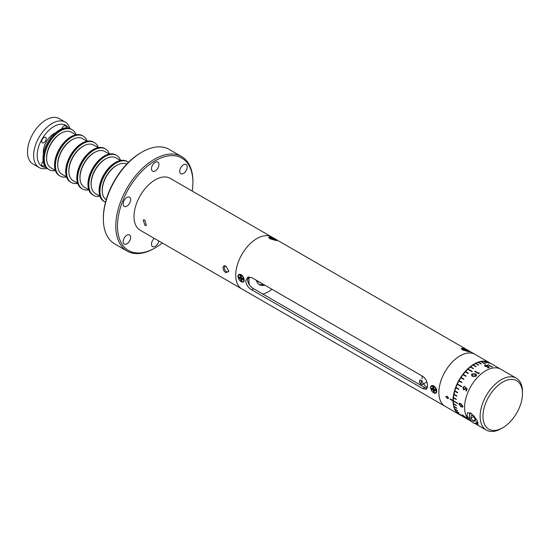 <?xml version="1.0" encoding="UTF-8"?>
<svg xmlns="http://www.w3.org/2000/svg" width="550" height="550" viewBox="0 0 550 550"><rect width="100%" height="100%" fill="white"/><g stroke="black" fill="none" stroke-linecap="round" stroke-linejoin="round"><path stroke-width="0.82" d="M249.184 276.918A27.266 15.744 120 0 0 248.93 280.686A27.266 15.744 120 0 0 249.288 284.762M264.901 285.216A17.483 10.092 -60 0 1 259.469 284.694A17.483 10.092 -60 0 1 256.3 280.252M258.741 284.192A17.483 10.092 120 0 0 263.374 284.336M262.811 294.044A27.266 15.744 120 0 0 271.92 289.266M144.87 225.294L143.199 219.917L144.87 220.041L146.417 225.493L144.87 225.294M274.079 238.343L170.184 178.358A29.968 17.304 120 0 0 155.203 179.843A29.968 17.304 120 0 0 135.623 206.25A29.968 17.304 120 0 0 140.216 230.258L241.931 288.984A29.968 17.304 120 0 1 237.332 264.969A29.968 17.304 120 0 1 256.912 238.562A29.968 17.304 120 0 1 271.893 237.077A29.968 17.304 120 0 0 248.799 245.107A29.968 17.304 120 0 0 235.723 275.261A29.968 17.304 120 0 0 241.931 288.984L445.067 406.257A29.968 17.304 120 0 0 445.074 406.264A29.968 17.304 -60 0 1 441.712 403.143A29.968 17.304 -60 0 1 447.164 368.356A29.968 17.304 -60 0 1 475.042 354.365A29.968 17.304 120 0 0 475.028 354.358A29.968 17.304 120 0 0 451.942 362.388A29.968 17.304 120 0 0 438.859 392.542A29.968 17.304 120 0 0 445.067 406.257M226.016 272.649C222.049 270.896 222.042 263.876 226.016 266.248L228.786 271.26L226.016 272.649M226.291 266.427A3.176 1.836 -120 0 0 224.95 266.393A3.176 1.836 -120 0 0 224.462 268.943A3.176 1.836 -120 0 0 226.538 271.741A3.176 1.836 -120 0 0 228.126 271.899A3.176 1.836 -120 0 0 228.759 270.806M155.203 247.857L154.358 248.353A54.539 31.487 -60 0 1 127.084 251.048A54.539 31.487 -60 0 1 115.789 226.084A54.539 31.487 -60 0 1 139.597 171.201A54.539 31.487 -60 0 1 181.624 156.585A54.539 31.487 -60 0 1 192.919 181.555L192.919 182.531A53.343 30.793 120 0 0 155.203 160.758A53.343 30.793 120 0 0 117.487 226.084A53.343 30.793 120 0 0 155.203 247.857A53.343 30.793 120 0 0 162.284 242.997M181.624 156.585L169.194 149.407A54.539 31.487 120 0 0 141.921 152.109A54.539 31.487 120 0 0 103.366 217.924A54.539 31.487 120 0 0 103.359 218.907A54.539 31.487 120 0 0 103.366 219.883A54.539 31.487 120 0 0 114.654 243.877L127.084 251.048M158.826 241.003A5.294 3.059 -60 0 1 155.203 246.345A5.294 3.059 -60 0 1 152.556 246.606A5.294 3.059 -60 0 1 151.594 242.962A5.294 3.059 -60 0 1 154.268 238.37M183.487 164.801A5.294 3.059 -60 0 1 186.134 164.539A5.294 3.059 -60 0 1 186.945 168.781A5.294 3.059 -60 0 1 183.487 173.442A5.294 3.059 -60 0 1 180.84 173.704A5.294 3.059 -60 0 1 180.029 169.462A5.294 3.059 -60 0 1 183.487 164.801M126.919 197.457A5.294 3.059 -60 0 1 129.566 197.196A5.294 3.059 -60 0 1 130.377 201.438A5.294 3.059 -60 0 1 126.919 206.106A5.294 3.059 -60 0 1 124.272 206.367A5.294 3.059 -60 0 1 123.461 202.125A5.294 3.059 -60 0 1 126.919 197.457M155.203 162.271A5.294 3.059 -60 0 1 157.85 162.009A5.294 3.059 -60 0 1 158.661 166.251A5.294 3.059 -60 0 1 155.203 170.919A5.294 3.059 -60 0 1 152.556 171.181A5.294 3.059 -60 0 1 151.745 166.939A5.294 3.059 -60 0 1 155.203 162.271M126.919 235.173A5.294 3.059 -60 0 1 129.566 234.912A5.294 3.059 -60 0 1 130.377 239.154A5.294 3.059 -60 0 1 126.919 243.815A5.294 3.059 -60 0 1 124.272 244.076A5.294 3.059 -60 0 1 123.461 239.834A5.294 3.059 -60 0 1 126.919 235.173M192.246 191.097A53.343 30.793 120 0 0 192.919 182.531M103.366 217.924L103.366 216.941A53.343 30.793 -60 0 1 141.075 152.597L141.921 152.109M117.666 164.876A19.841 11.461 120 0 0 102.279 191.517M127.566 161.714A23.073 13.324 120 0 0 127.353 161.59A23.073 13.324 120 0 0 119.57 161.067A23.073 13.324 120 0 0 101.571 180.62A23.073 13.324 120 0 0 104.28 201.554A23.073 13.324 120 0 0 104.493 201.671M128.528 162.326A23.073 13.324 120 0 0 127.779 161.831A23.073 13.324 120 0 0 119.996 161.315A23.073 13.324 120 0 0 101.991 180.861A23.073 13.324 120 0 0 104.706 201.795A23.073 13.324 120 0 0 105.504 202.201M126.748 164.134A20.577 11.88 120 0 0 102.644 186.45A20.577 11.88 120 0 0 106.184 199.753M106.535 158.448A19.841 11.461 120 0 0 91.149 185.089M116.435 155.286A23.073 13.324 120 0 0 116.222 155.162A23.073 13.324 120 0 0 108.439 154.639A23.073 13.324 120 0 0 90.434 174.192A23.073 13.324 120 0 0 93.149 195.126A23.073 13.324 120 0 0 93.363 195.243M120.581 160.469A23.073 13.324 120 0 0 116.648 155.403A23.073 13.324 120 0 0 108.866 154.887A23.073 13.324 120 0 0 90.86 174.439A23.073 13.324 120 0 0 93.576 195.374A23.073 13.324 120 0 0 99.921 196.247M104.706 201.795L104.28 201.554A23.073 13.324 -60 0 1 109.134 168.238A23.073 13.324 -60 0 1 127.353 161.59L127.779 161.831M104.074 201.424A23.073 13.324 -60 0 1 103.854 201.307A23.073 13.324 -60 0 1 108.714 167.998A23.073 13.324 -60 0 1 126.933 161.343A23.073 13.324 -60 0 1 127.139 161.466M120.464 160.49L115.961 157.891A20.577 11.88 120 0 0 101.702 161.844A20.577 11.88 120 0 0 91.513 180.022A20.577 11.88 120 0 0 95.384 193.531L99.887 196.13M105.304 148.858A23.073 13.324 120 0 0 105.091 148.734A23.073 13.324 120 0 0 97.309 148.211A23.073 13.324 120 0 0 79.303 167.764A23.073 13.324 120 0 0 82.019 188.698A23.073 13.324 120 0 0 82.232 188.815M109.45 154.041A23.073 13.324 120 0 0 105.517 148.981A23.073 13.324 120 0 0 97.735 148.459A23.073 13.324 120 0 0 79.729 168.011A23.073 13.324 120 0 0 82.438 188.946A23.073 13.324 120 0 0 88.791 189.819M95.404 152.02A19.841 11.461 120 0 0 80.018 178.667M93.576 195.374L93.149 195.126A23.073 13.324 -60 0 1 98.003 161.81A23.073 13.324 -60 0 1 116.222 155.162L116.648 155.403M92.936 195.002A23.073 13.324 -60 0 1 92.723 194.879A23.073 13.324 -60 0 1 97.584 161.569A23.073 13.324 -60 0 1 115.802 154.914A23.073 13.324 -60 0 1 116.009 155.038M109.333 154.062L104.83 151.47A20.577 11.88 120 0 0 90.571 155.416A20.577 11.88 120 0 0 80.383 173.594A20.577 11.88 120 0 0 84.253 187.11L88.756 189.702M84.274 145.592A19.841 11.461 120 0 0 68.888 172.239M94.167 142.429A23.073 13.324 120 0 0 93.961 142.306A23.073 13.324 120 0 0 86.178 141.79A23.073 13.324 120 0 0 68.172 161.336A23.073 13.324 120 0 0 70.888 182.27A23.073 13.324 120 0 0 71.101 182.394M98.319 147.613A23.073 13.324 120 0 0 94.387 142.553A23.073 13.324 120 0 0 86.604 142.031A23.073 13.324 120 0 0 68.599 161.583A23.073 13.324 120 0 0 71.308 182.518A23.073 13.324 120 0 0 77.66 183.391M82.438 188.946L82.019 188.698A23.073 13.324 -60 0 1 86.873 155.389A23.073 13.324 -60 0 1 105.091 148.734L105.517 148.981M81.806 188.574A23.073 13.324 -60 0 1 81.593 188.458A23.073 13.324 -60 0 1 86.446 155.141A23.073 13.324 -60 0 1 104.665 148.486A23.073 13.324 -60 0 1 104.878 148.617M98.196 147.641L93.699 145.042A20.577 11.88 120 0 0 79.441 148.995A20.577 11.88 120 0 0 69.252 167.166A20.577 11.88 120 0 0 73.123 180.682L77.619 183.281M83.036 136.008A23.073 13.324 120 0 0 82.83 135.877A23.073 13.324 120 0 0 75.047 135.362A23.073 13.324 120 0 0 57.042 154.914A23.073 13.324 120 0 0 59.758 175.849A23.073 13.324 120 0 0 59.971 175.966M87.182 141.185A23.073 13.324 120 0 0 83.249 136.125A23.073 13.324 120 0 0 75.467 135.603A23.073 13.324 120 0 0 57.468 155.155A23.073 13.324 120 0 0 60.177 176.089A23.073 13.324 120 0 0 66.529 176.962M73.136 139.164A19.841 11.461 120 0 0 57.757 165.811M71.308 182.518L70.888 182.27A23.073 13.324 -60 0 1 75.742 148.961A23.073 13.324 -60 0 1 93.961 142.306L94.387 142.553M70.675 182.146A23.073 13.324 -60 0 1 70.462 182.029A23.073 13.324 -60 0 1 75.316 148.713A23.073 13.324 -60 0 1 93.534 142.065A23.073 13.324 -60 0 1 93.748 142.189M87.065 141.213L82.569 138.614A20.577 11.88 120 0 0 68.31 142.567A20.577 11.88 120 0 0 58.121 160.744A20.577 11.88 120 0 0 61.992 174.254L66.488 176.853M71.906 129.58A23.073 13.324 120 0 0 71.699 129.456A23.073 13.324 120 0 0 63.917 128.934A23.073 13.324 120 0 0 45.911 148.486A23.073 13.324 120 0 0 48.62 169.421A23.073 13.324 120 0 0 48.84 169.537M76.051 134.764A23.073 13.324 120 0 0 72.119 129.697A23.073 13.324 120 0 0 64.336 129.181A23.073 13.324 120 0 0 46.338 148.727A23.073 13.324 120 0 0 49.046 169.661A23.073 13.324 120 0 0 55.399 170.541M62.006 132.743A19.841 11.461 120 0 0 46.626 159.383M60.177 176.089L59.758 175.849A23.073 13.324 -60 0 1 64.611 142.532A23.073 13.324 -60 0 1 82.83 135.877L83.249 136.125M59.544 175.718A23.073 13.324 -60 0 1 59.331 175.601A23.073 13.324 -60 0 1 64.185 142.285A23.073 13.324 -60 0 1 82.404 135.637A23.073 13.324 -60 0 1 82.617 135.761M75.934 134.784L71.438 132.186A20.577 11.88 120 0 0 57.172 136.139A20.577 11.88 120 0 0 46.991 154.316A20.577 11.88 120 0 0 50.861 167.826L55.357 170.424M49.046 169.661L48.62 169.421A23.073 13.324 -60 0 1 48.62 142.773A23.073 13.324 -60 0 1 71.699 129.456L72.119 129.697M48.62 169.421L47.774 168.933A23.073 13.324 -60 0 1 47.774 142.285A23.073 13.324 -60 0 1 70.847 128.961L71.699 129.456M46.771 155.733A14.981 8.649 -60 0 1 46.709 155.265M43.457 153.649A14.981 8.649 -60 0 1 46.454 141.522A14.981 8.649 -60 0 1 55.461 132.866M44.481 165.364A3.176 1.836 -60 0 1 42.371 165.901A3.176 1.836 -60 0 1 42.371 162.229A3.176 1.836 -60 0 1 43.189 161.15M61.82 128.886A3.176 1.836 -60 0 1 62.343 127.627A3.176 1.836 -60 0 1 65.519 125.799A3.176 1.836 -60 0 1 66.117 127.896M46.949 168.376A26.207 15.132 -60 0 1 39.071 167.53A26.207 15.132 -60 0 1 39.071 137.259A26.207 15.132 -60 0 1 65.285 122.127A26.207 15.132 -60 0 1 69.96 128.521M39.071 167.53L32.931 163.983A26.207 15.132 -60 0 1 32.931 133.712A26.207 15.132 -60 0 1 59.139 118.58L65.285 122.127M68.688 128.116A23.712 13.688 120 0 0 42.089 138.999A23.712 13.688 120 0 0 45.959 167.482M42.371 139.164A3.176 1.836 -60 0 1 45.547 137.328A3.176 1.836 -60 0 1 45.547 140.999A3.176 1.836 -60 0 1 42.371 142.828A3.176 1.836 -60 0 1 42.371 139.164M58.486 134.874A14.981 8.649 -60 0 1 58.919 134.695M257.001 280.651A16.253 9.384 120 0 0 260.212 282.507M432.059 391.38L430.396 387.661C430.705 385.605 431.832 385.021 433.785 385.914C435.607 387.2 436.597 389.008 436.755 391.325L436.728 391.758M436.755 391.325C436.597 393.298 435.607 393.793 433.785 392.824M422.916 388.678L426.326 389.249L427.543 386.011C427.453 381.989 425.913 378.799 422.916 376.447L251.653 277.564L247.569 277.393L245.678 281.016C246.214 284.783 248.201 287.712 251.653 289.802L422.916 388.678L424.82 387.578L427.096 388.396M239.491 280.197L237.827 276.478C238.129 274.423 239.264 273.845 241.216 274.732C243.038 276.024 244.028 277.826 244.186 280.149L244.159 280.582M244.186 280.149C244.028 282.116 243.038 282.618 241.216 281.648M469.033 351.209L469.342 351.752L462.66 349.993L461.257 348.721L463.636 348.459M276.464 240.034L276.774 240.57L270.091 238.817L268.689 237.545L271.061 237.284M433.414 385.722L433.785 385.914M240.845 274.546L241.216 274.732M248.579 277.001L247.521 279.95C248.071 283.711 250.085 286.626 253.557 288.702L424.82 387.578M242.811 279.201A2.317 1.341 -120 0 0 243.169 279.352M435.38 390.383A2.317 1.341 -120 0 0 435.737 390.534M422.194 378.874A22.474 12.973 -60 0 1 422.077 376.736A22.474 12.973 -60 0 1 422.091 375.966M427.419 387.42L426.731 387.028A22.474 12.973 -60 0 1 423.651 383.797M421.245 380.353L421.245 384.429A2.496 1.444 -120 0 0 422.421 384.512A2.496 1.444 -120 0 0 422.922 383.103A2.496 1.444 -120 0 0 421.245 380.353L421.272 380.332A2.496 1.444 60 0 0 421.128 380.256L421.101 380.27A2.496 1.444 -120 0 0 419.925 380.188A2.496 1.444 -120 0 0 419.423 381.597A2.496 1.444 -120 0 0 421.101 384.347L421.128 384.326A2.496 1.444 60 0 0 421.245 384.395M421.101 384.347L421.101 380.27M489.706 362.856A29.968 17.304 120 0 0 489.17 362.519A29.968 17.304 120 0 0 466.146 370.48A29.968 17.304 120 0 0 453.001 400.544L453.001 400.868A29.968 17.304 120 0 0 455.84 411.304A29.968 17.304 120 0 0 459.202 414.425A29.968 17.304 120 0 0 459.759 414.721M453.001 400.868L450.175 399.238A29.968 17.304 -60 0 1 450.175 398.915L453.001 400.544M448.649 398.159L447.281 396.323L445.864 396.55L447.274 398.399L448.649 398.159M447.274 396.605L448.381 398.014L447.267 398.131L446.6 397.636L446.139 396.722L447.274 396.605M465.396 417.725L467.596 419.066A29.948 17.291 120 0 0 468.655 419.842L468.256 419.616A29.948 17.291 -60 0 1 467.369 418.976L464.207 416.955A29.948 17.291 120 0 0 464.42 417.147L465.396 417.725M472.766 376.42C471.57 375.877 471.295 375.031 471.955 373.89L475.221 373.835C476.424 374.351 476.706 375.155 476.046 376.255L472.766 376.42M465.479 387.399L467.184 389.029A29.948 17.291 120 0 0 466.263 391.071L465.864 390.837A29.948 17.291 -60 0 1 466.62 389.146L465.719 388.286L465.52 388.919L463.561 389.751L462.956 387.221L464.784 386.348A29.948 17.291 120 0 0 464.564 386.788L463.341 387.475L463.767 389.311L465.163 388.603L465.479 387.399M460.928 406.725L458.844 404.016L459.195 403.26L460.934 403.666L462.942 406.374L462.612 407.124L460.928 406.725L459.112 403.858L459.332 403.205M478.493 373.147A29.948 17.291 -60 0 1 479.078 372.652L479.256 373.072A29.948 17.291 120 0 0 478.555 373.677L474.657 371.429A29.948 17.291 -60 0 1 475.001 371.133L478.493 373.147M463.416 416.171A29.948 17.291 -60 0 1 462.454 414.893L466.668 418.131A29.948 17.291 120 0 0 466.703 418.172L464.007 416.618A29.948 17.291 120 0 0 464.269 416.893L463.87 416.659A29.948 17.291 -60 0 1 463.609 416.391L462.715 415.869A29.948 17.291 -60 0 1 462.516 415.649L463.416 416.171M470.25 420.777L459.498 414.569A29.948 17.291 -60 0 1 459.133 414.349L461.959 415.979A29.948 17.291 -60 0 1 461.766 415.855L458.941 414.226A29.948 17.291 -60 0 1 457.421 412.981L461.663 415.429A29.948 17.291 -60 0 1 461.491 415.264L457.256 412.816A29.948 17.291 -60 0 1 455.984 411.235L458.81 412.864A29.948 17.291 -60 0 1 458.672 412.658L455.847 411.022A29.948 17.291 -60 0 1 454.836 409.124L457.662 410.754A29.948 17.291 -60 0 1 457.559 410.513L454.733 408.884A29.948 17.291 -60 0 1 453.998 406.697L456.823 408.327A29.948 17.291 -60 0 1 456.754 408.052L453.929 406.422A29.948 17.291 -60 0 1 453.482 403.982L456.308 405.611A29.948 17.291 -60 0 1 456.273 405.309L453.447 403.679A29.948 17.291 -60 0 1 453.296 401.026L457.531 403.473A29.948 17.291 -60 0 1 457.531 403.143L453.296 400.696A29.948 17.291 -60 0 1 453.447 397.87L456.273 399.506A29.948 17.291 -60 0 1 456.308 399.163L453.482 397.526A29.948 17.291 -60 0 1 453.929 394.577L456.754 396.206A29.948 17.291 -60 0 1 456.823 395.849L453.998 394.219A29.948 17.291 -60 0 1 454.733 391.181L457.559 392.817A29.948 17.291 -60 0 1 457.662 392.453L454.836 390.823A29.948 17.291 -60 0 1 455.847 387.75L458.672 389.386A29.948 17.291 -60 0 1 458.81 389.022L455.984 387.386A29.948 17.291 -60 0 1 457.256 384.333L461.491 386.781A29.948 17.291 -60 0 1 461.663 386.423L457.421 383.976A29.948 17.291 -60 0 1 458.941 380.985L461.766 382.614A29.948 17.291 -60 0 1 461.959 382.264L459.133 380.634A29.948 17.291 -60 0 1 460.866 377.754L463.691 379.39A29.948 17.291 -60 0 1 463.904 379.053L461.079 377.424A29.948 17.291 -60 0 1 463.004 374.701L465.829 376.331A29.948 17.291 -60 0 1 466.07 376.014L463.244 374.385A29.948 17.291 -60 0 1 465.328 371.862L468.153 373.491A29.948 17.291 -60 0 1 468.408 373.203L465.582 371.573A29.948 17.291 -60 0 1 467.796 369.291L472.031 371.731A29.948 17.291 -60 0 1 472.299 371.477L468.064 369.029A29.948 17.291 -60 0 1 470.367 367.022L473.192 368.651A29.948 17.291 -60 0 1 473.467 368.431L470.642 366.802A29.948 17.291 -60 0 1 473 365.09L475.826 366.726A29.948 17.291 -60 0 1 476.107 366.541L473.282 364.911A29.948 17.291 -60 0 1 474.471 364.183A29.948 17.291 -60 0 1 475.661 363.536L478.486 365.166A29.948 17.291 -60 0 1 478.768 365.028L475.942 363.392A29.948 17.291 -60 0 1 478.301 362.374L481.126 364.011A29.948 17.291 -60 0 1 481.401 363.908L478.576 362.278A29.948 17.291 -60 0 1 480.879 361.632L485.121 364.079A29.948 17.291 -60 0 1 485.389 364.024L481.147 361.577A29.948 17.291 -60 0 1 483.361 361.309L486.186 362.945A29.948 17.291 -60 0 1 486.441 362.931L483.615 361.302A29.948 17.291 -60 0 1 485.698 361.426L488.524 363.055A29.948 17.291 -60 0 1 488.764 363.089L485.939 361.46A29.948 17.291 -60 0 1 487.857 361.962L490.683 363.591A29.948 17.291 -60 0 1 490.902 363.674L488.077 362.044A29.948 17.291 -60 0 1 489.445 362.704L500.197 368.913M465.382 417.182L464.784 416.838M463.616 416.164L463.217 415.938M464.447 416.543L464.819 416.763M463.966 389.359L465.376 388.664L465.685 387.454M464.007 389.916L463.169 387.276L464.97 386.396M466.283 391.022L466.833 389.201L465.933 388.341L465.74 388.974M462.406 406.587L462.804 406.003L461.161 403.941L459.511 404.106M462.722 407.041L461.161 406.587M491.549 366.664A29.948 17.291 -60 0 1 492.099 366.616L492.291 366.864A29.948 17.291 120 0 0 491.624 366.933L487.726 364.684A29.948 17.291 -60 0 1 488.056 364.65L491.549 366.664M487.877 366.156L489.438 367.379A29.948 17.291 120 0 0 487.871 367.874L487.472 367.647A29.948 17.291 -60 0 1 488.771 367.221L487.953 366.575L485.1 366.417L485.066 365.179L487.314 365.516A29.948 17.291 120 0 0 486.977 365.599L485.444 365.42L485.464 366.3L487.877 366.156M465.541 417.835L466.311 418.062L465.603 417.436L466.331 417.883M459.161 380.655L458.968 380.999L461.766 382.614M476.073 366.561L473.041 365.118M478.72 365.049L475.702 363.564M491.59 366.919L492.085 366.877M470.848 420.365L467.019 416.006L467.459 412.748L471.109 413.249L476.864 419.966L478.081 424.421L475.805 423.679M501.311 428.601A29.968 17.304 -60 0 1 486.331 430.086A29.968 17.304 -60 0 1 481.731 406.072A29.968 17.304 -60 0 1 501.311 379.665A29.968 17.304 -60 0 1 516.292 378.18A29.968 17.304 -60 0 1 522.5 391.896L522.5 393.532A27.968 16.149 120 0 0 502.721 382.112A27.968 16.149 120 0 0 482.948 416.364A27.968 16.149 120 0 0 502.721 427.783L501.311 428.601L502.721 427.783A27.968 16.149 120 0 0 522.5 393.532M472.099 421.871L470.786 421.114A29.968 17.304 -60 0 1 466.194 397.1A29.968 17.304 -60 0 1 485.774 370.693A29.968 17.304 -60 0 1 500.754 369.208L516.292 378.18M460.914 406.333L462.536 406.161L460.914 404.078L459.243 404.257L460.914 406.333M472.12 375.134L473.117 376.159L475.702 376.221L475.922 375.217M471.611 375.279L472.017 374.082L475.303 374.082L476.444 375.107M473.089 376.062L475.64 376.035L474.891 374.158L472.347 374.131L472.244 375.348L473.089 376.062M485.382 365.688L485.43 366.444L487.933 366.589M484.495 365.702L485.471 365.413M487.609 367.723L488.462 367.317M462.811 415.415L463.21 415.642A29.948 17.291 120 0 0 463.815 416.398L465.506 417.374L463.196 415.621M463.327 415.8L462.928 415.573M242.894 281.717A3.898 2.248 -120 0 0 243.643 279.228A3.898 2.248 -120 0 0 241.725 275.743A3.898 2.248 -120 0 0 239.002 274.972A3.898 2.248 -120 0 0 238.253 277.461A3.898 2.248 -120 0 0 240.171 280.947A3.898 2.248 -120 0 0 242.894 281.717L243.444 281.407A3.898 2.248 -120 0 0 244.179 280.273M240.281 276.884L241.106 276.794M241.732 278.066L240.604 278.768L238.879 278.197L238.686 277.069L240.412 277.633L240.041 275.426L240.921 275.715L241.292 277.929L243.018 278.493L243.21 279.62L241.484 279.056L241.856 281.263L240.976 280.974L241.622 279.881M238.879 278.197L241.244 277.619M240.976 280.974L240.604 278.768M242.694 279.455L243.052 278.678M241.484 279.056L242.426 278.3M241.003 274.622A3.898 2.248 -120 0 0 239.546 274.656L239.002 274.972M269.624 237.098A3.898 0.825 21.2 0 0 269.184 237.291A3.898 0.825 21.2 0 0 271.769 239.161A3.898 0.825 21.2 0 0 276.011 240.302A3.898 0.825 21.2 0 0 276.451 240.109A3.898 0.825 21.2 0 0 273.866 238.246A3.898 0.825 21.2 0 0 269.624 237.098M271.865 239.03L272.002 238.459L270.607 237.758M273.488 239.202L275.103 240.006L270.882 238.542L272.002 238.459M270.531 237.394L274.752 238.858L273.632 238.941A3.898 0.825 21.2 0 0 271.349 238.129M275.509 239.979A3.898 0.825 21.2 0 0 274.457 239.36M473.598 415.566L473.467 416.584L470.931 418.055L472.945 421.018L475.303 421.252L475.64 418.529L473.619 415.566A3.121 1.801 -120 0 0 474.478 418.069A3.121 1.801 -120 0 0 475.558 419.196M471.212 413.311A5.486 3.169 -120 0 0 469.404 416.054A5.486 3.169 -120 0 0 470.917 420.475A5.486 3.169 -120 0 0 473.282 422.771A5.486 3.169 -120 0 0 477.159 420.564M473.282 422.771L473.818 423.081A6.242 3.603 -120 0 0 476.939 423.39A6.242 3.603 -120 0 0 477.902 422.276M470.319 412.857A6.242 3.603 -120 0 0 469.404 415.429L469.404 416.054M470.931 418.055L471.261 415.326L473.619 415.566M473.467 416.584L475.489 419.547L472.945 421.018M431.365 388.286A3.898 2.248 -120 0 0 431.372 388.328A3.898 2.248 -120 0 0 431.64 389.331M435.469 392.899A3.898 2.248 -120 0 0 436.212 390.411A3.898 2.248 -120 0 0 434.294 386.925A3.898 2.248 -120 0 0 431.571 386.148A3.898 2.248 -120 0 0 430.829 388.644A3.898 2.248 -120 0 0 432.74 392.129A3.898 2.248 -120 0 0 435.469 392.899L436.013 392.583A3.898 2.248 -120 0 0 436.748 391.456M434.301 389.249L433.173 389.943L431.447 389.379L433.812 388.795M431.447 389.379L431.255 388.252L432.981 388.816L432.609 386.609L433.489 386.897L433.868 389.104L435.593 389.668L435.779 390.803L434.053 390.239L434.431 392.446L433.544 392.157L434.197 391.057M433.544 392.157L433.173 389.943M434.053 390.239L434.995 389.476M435.263 390.631L435.621 389.854M432.981 388.816L433.764 388.506M432.609 386.609L433.496 386.925M433.572 385.797A3.898 2.248 -120 0 0 432.114 385.839L431.571 386.148M462.192 348.281A3.898 0.825 21.2 0 0 461.752 348.473A3.898 0.825 21.2 0 0 464.337 350.336A3.898 0.825 21.2 0 0 468.586 351.478A3.898 0.825 21.2 0 0 469.019 351.292A3.898 0.825 21.2 0 0 466.434 349.422A3.898 0.825 21.2 0 0 462.192 348.281M466.269 349.511L467.321 350.041L466.201 350.123L468.249 351.147L467.672 351.189L465.623 350.164L464.502 350.247L463.451 349.718L464.578 349.635L462.529 348.611L466.269 349.511L465.795 350.247M465.149 349.594L464.942 350.212M463.1 348.569L463.183 348.941M468.078 351.161A3.898 0.825 21.2 0 0 467.033 350.536M466.696 350.371A3.898 0.825 21.2 0 0 465.939 350.027M251.653 289.802L253.557 288.702M104.28 201.554L103.854 201.307M127.353 161.59L126.933 161.343M93.149 195.126L92.723 194.879M116.222 155.162L115.802 154.914M82.019 188.698L81.593 188.458M105.091 148.734L104.665 148.486M70.888 182.27L70.462 182.029M93.961 142.306L93.534 142.065M59.758 175.849L59.331 175.601M82.83 135.877L82.404 135.637M489.17 362.519L468.593 350.639M466.647 349.518L276.018 239.463M422.421 384.512L426.848 381.954M459.202 414.425L445.081 406.271M486.331 430.086L475.09 423.596M268.936 237.93L269.184 237.291M276.251 240.625L276.451 240.109M478.06 422.744L476.939 423.39M461.505 349.113L461.752 348.473M468.82 351.808L469.019 351.292"/></g></svg>
